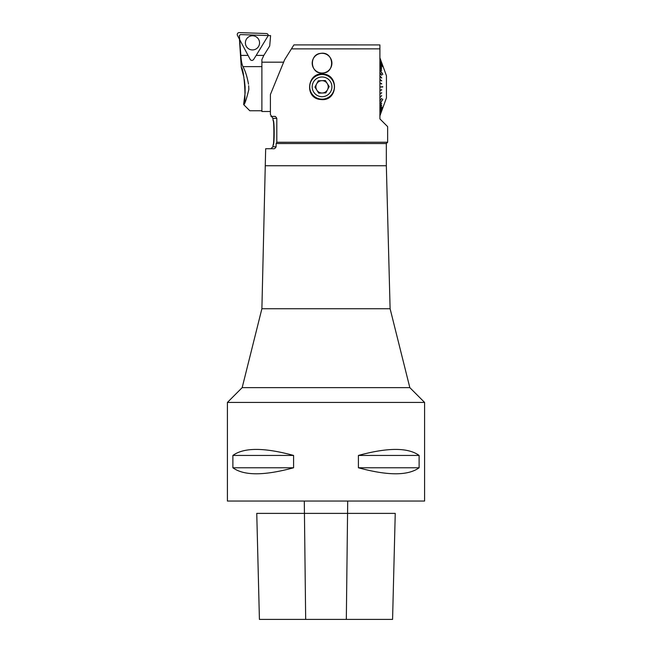 <?xml version="1.0" encoding="UTF-8"?>
<svg xmlns="http://www.w3.org/2000/svg" width="652" height="652" viewBox="0 0 652 652"><rect width="100%" height="100%" fill="white"/><g stroke="black" fill="none" stroke-linecap="round" stroke-linejoin="round"><path stroke-width="0.98" d="M253.587 59.536L256.171 55.404L253.587 59.536L256.171 55.404L263.824 55.404L261.892 59.617L261.892 66.626L242.919 66.626C241.835 64.01 241.142 60.269 240.857 55.404L248.07 55.404L250.197 59.422C251.281 60.734 252.405 60.775 253.587 59.536M256.171 55.404L268.257 35.558A1.956 1.956 0 0 0 266.366 33.545L239.268 32.6A1.956 1.956 0 0 0 237.467 35.477L250.205 59.422L239.675 39.625L240.857 55.404M252.226 49.927A7.074 7.074 0 0 1 246.472 39.104A7.074 7.074 0 0 1 258.722 39.527A7.074 7.074 0 0 1 252.226 49.927M250.865 60.147A1.956 1.956 0 0 1 250.205 59.422M239.439 39.169L241.289 67.474C244.133 67.947 246.529 103.399 243.677 103.88L245.111 93.008L245.111 86.814M245.111 86.822L244.345 79.674M243.929 77.376L241.37 67.718M263.824 55.404L269.7 45.999L270.604 35.64L240.417 34.589L239.357 35.575L239.675 39.625M248.689 85.868L248.852 89.471C250.107 117.058 250.107 117.058 248.852 89.471C246.358 99.503 244.647 104.573 243.726 104.67C244.687 104.507 246.399 99.446 248.852 89.471L248.673 85.73M242.919 66.626C245.266 70.726 247.124 76.594 248.51 84.206M291.428 48.876L293.897 44.915L379.896 44.923L379.896 48.859L291.411 48.876M271.737 116.602L272.895 118.403L273.131 120.375C274.525 119.593 274.533 145.787 273.131 145.029L272.895 146.757L276.114 146.757L276.114 143.546L276.79 142.266L387.638 142.242L387.638 126.635L379.912 118.909L379.896 44.923M273.889 116.431L273.864 116.431C275.079 116.162 276.057 116.822 276.807 118.403L276.807 142.266M270.393 94.556L284.639 59.731L291.42 48.884M270.401 114.459L270.401 94.532M271.623 116.406L270.384 114.426M320.882 53.342C334.264 51.174 335.601 73.635 322.055 73.073C310.042 73.733 308.861 54.124 320.882 53.342L320.882 53.342M319.619 99.406C304.231 97.295 307.524 72.095 322.984 74.075C338.918 74.434 337.972 100.449 322.055 99.634L319.619 99.406M276.114 146.757C275.331 148.346 274.37 149.006 273.221 148.729L265.666 148.729L261.892 308.738L242.169 387.638L227.409 402.431L227.409 501.054L424.591 501.054L424.591 402.431L227.409 402.431M276.114 143.546L386.334 143.546L386.334 165.738L265.666 165.738M386.334 165.738L390.108 308.738L261.892 308.738M390.108 308.738L409.831 387.638L242.169 387.638M273.009 145.029C274.158 145.803 274.166 119.618 273.009 120.375M322.055 99.169A12.331 12.331 0 0 1 311.379 80.677A12.331 12.331 0 0 1 332.732 80.677A12.331 12.331 0 0 1 322.055 99.169M283.636 62.184L261.892 62.184L261.892 111.5L270.401 111.5M327.271 83.562A6.161 6.161 0 0 1 322.284 93A6.161 6.161 0 0 1 316.603 83.961A6.161 6.161 0 0 1 327.271 83.562A6.161 6.161 0 0 1 322.284 93M316.839 90.123A6.161 6.161 0 0 1 316.603 83.961M329.17 86.569L325.381 80.546L318.266 80.815L314.94 87.107L318.73 93.138L325.845 92.869L329.17 86.569M313.335 82.233A9.861 9.861 0 0 0 322.43 96.7A9.861 9.861 0 0 0 330.401 81.59A9.861 9.861 0 0 0 313.335 82.233M328.999 56.17A9.861 9.861 0 0 0 312.536 65.738A9.861 9.861 0 0 0 327.011 71.696A9.861 9.861 0 0 0 328.999 56.17M322.055 53.309A9.861 9.861 0 0 1 330.597 68.101A9.861 9.861 0 0 1 313.514 68.101A9.861 9.861 0 0 1 322.055 53.309M379.896 79.609L381.664 80.636A70.799 64.442 124.3 0 1 381.664 80.995L379.896 79.788M379.896 76.235L381.664 77.751A70.799 61.858 135.3 0 1 381.664 78.093L379.896 76.308M381.444 75.045L381.664 75.013A70.799 58.297 142.9 0 1 381.664 75.33L379.896 73M379.896 69.903L382.74 74.491A62.152 47.254 -31.8 0 0 382.74 74.189L382.577 74.23M381.534 70.155L381.664 70.123A70.799 48.501 152 0 1 381.664 70.392L379.896 67.074M381.567 68.085L381.664 68.061A70.799 42.404 154.7 0 1 381.664 68.297L379.896 64.564M381.583 66.317L381.664 66.292A70.799 35.648 156.7 0 1 381.664 66.488L379.896 62.396M381.607 64.866L381.664 64.85A70.799 28.329 158.1 0 1 381.664 65.004L379.896 60.62M379.896 59.25L382.74 66.675A62.152 18.044 -20.9 0 0 382.74 66.561L382.7 66.577M381.64 63.024L381.664 63.016A70.799 12.47 159.7 0 1 381.664 63.081L379.896 58.321M381.656 62.657L381.664 62.657A70.799 4.181 160 0 1 381.664 62.682L379.896 57.816M381.64 110.661L379.896 115.428M379.896 115.363L381.664 110.595A70.799 12.47 20.3 0 1 381.664 110.669M382.7 107.107L382.74 107.124A62.152 18.044 -159.1 0 0 382.74 107.01L379.896 114.426M381.607 108.819L379.896 113.22M379.896 113.065L381.664 108.68A70.799 28.329 21.9 0 1 381.664 108.835M381.583 107.368L379.896 111.484M379.896 111.288L381.664 107.197A70.799 35.648 23.3 0 1 381.664 107.393M381.567 105.591L379.896 109.357M379.896 109.12L381.664 105.388A70.799 42.404 25.3 0 1 381.664 105.624M381.534 103.521L379.896 106.871M379.896 106.602L381.664 103.285A70.799 48.501 28 0 1 381.664 103.554M382.577 99.454L382.74 99.487A62.152 47.254 -148.2 0 0 382.74 99.194L379.896 103.774M381.444 98.631L379.896 101.003M379.896 100.685L381.664 98.346A70.799 58.297 37.1 0 1 381.664 98.672M381.428 95.82L379.896 97.71M379.896 97.368L381.664 95.583A70.799 61.858 44.7 0 1 381.664 95.934M381.428 92.845L379.896 94.247M379.896 93.888L381.664 92.682A70.799 64.442 55.7 0 1 381.664 93.04M381.428 89.772L379.896 90.669M379.896 90.302L381.664 89.691A70.799 66.007 71 0 1 381.664 90.057M379.896 83.106L381.664 83.619A70.799 66.007 109 0 1 381.664 83.986L379.896 83.383M379.896 115.909L386.432 97.947L386.432 75.73L379.896 57.775M382.74 87.026A62.152 58.403 -90 0 0 382.74 86.659L379.896 87.026L382.504 87.026M379.896 90.579L381.428 90.049M379.896 94.067L381.428 93.024M379.896 97.45L381.428 95.901M382.74 99.487L379.896 104.075M382.74 107.124L379.896 114.54M381.664 63.016L379.896 58.256M382.74 66.561L379.896 59.136M381.664 64.85L379.896 60.457M381.664 66.292L379.896 62.201M381.664 68.061L379.896 64.328M381.664 70.123L379.896 66.806M382.74 74.189L379.896 69.609M381.664 75.013L379.896 72.674M381.664 77.751L379.896 75.966M381.664 80.636L379.896 79.43M381.664 83.619L379.896 83.016M358.413 467.769L358.413 455.438C387.85 447.419 408.087 447.419 419.114 455.438L419.114 467.769C408.087 475.789 387.85 475.789 358.413 467.769L419.114 467.769M232.886 467.769L232.886 455.438C243.913 447.419 264.15 447.419 293.587 455.438L293.587 467.769C264.15 475.789 243.913 475.789 232.886 467.769L293.587 467.769M392.577 619.4L395.242 513.385L256.758 513.385L259.423 619.4L392.577 619.4L395.242 513.385M259.414 619.4L256.758 513.385M232.886 455.438L293.587 455.438M358.413 455.438L419.114 455.438M409.831 387.638L424.591 402.431M272.895 118.403L276.807 118.403M347.703 501.054L346.326 619.4M304.297 501.054L305.674 619.4M261.892 110.758L249.814 110.758L243.726 104.67L243.677 103.88M386.334 143.546L387.638 142.242M275.34 116.431L270.922 116.431M272.895 146.757L270.922 148.729"/></g></svg>
